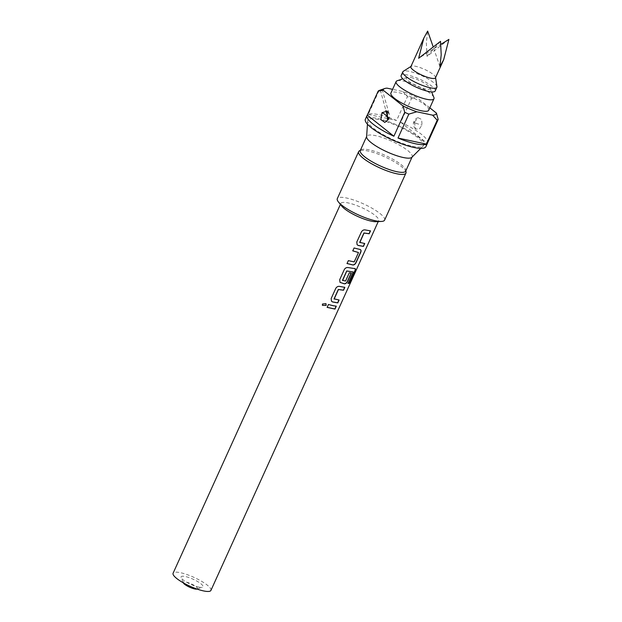 <?xml version="1.0" encoding="UTF-8"?>
<svg xmlns="http://www.w3.org/2000/svg" width="622" height="622" viewBox="0 0 622 622"><rect width="100%" height="100%" fill="white"/><g stroke="black" fill="none" stroke-linecap="round" stroke-linejoin="round"><path stroke-width="0.47" stroke-dasharray="3.11 2.33" d="M322.414 305.324L322.437 303.964L325.982 303.637M359.905 242.673L364.562 243.505M357.067 244.671L356.725 241.927L361.359 231.812C362.331 230.249 363.59 229.596 365.153 229.845L370.51 230.879M347.053 263.487L348.273 260.556L354.004 262.064M352.791 250.829L354.004 247.906L360.052 249.469M342.66 280.639L345.435 280.95L349.167 272.716L351.142 273.042M339.985 282.334L339.643 279.589L344.246 269.443C345.226 267.88 346.508 267.227 348.087 267.491L354.867 268.548M334.255 299.159L338.92 299.991M331.44 301.165L331.098 298.42L335.701 288.281C336.689 286.711 337.971 286.058 339.55 286.322L344.658 287.341M327.164 307.338L328.385 304.407L336.113 306.172M197.096 589.073A7.892 1.843 24.4 0 0 197.143 589.057A7.892 1.843 24.4 0 0 194.647 585.699A7.892 1.843 24.4 0 0 185.994 582.037A7.892 1.843 24.4 0 0 183.179 582.728A7.892 1.843 24.4 0 0 183.202 582.775M198.651 587.082A12.051 2.815 24.4 0 0 202.383 587.261A12.051 2.815 24.4 0 0 198.573 582.122A12.051 2.815 24.4 0 0 185.379 576.54A12.051 2.815 24.4 0 0 181.08 577.597A12.051 2.815 24.4 0 0 198.651 587.082M210.936 590.395A20.775 4.852 24.4 0 0 201.396 581.181A20.775 4.852 24.4 0 0 180.567 572.722A20.775 4.852 24.4 0 0 173.095 573.227M376.116 221.689A20.775 4.852 24.4 0 0 378.666 220.623A20.775 4.852 24.4 0 0 369.126 211.41A20.775 4.852 24.4 0 0 348.304 202.951A20.775 4.852 24.4 0 0 340.833 203.456A20.775 4.852 24.4 0 0 341.711 206.076M384.606 220.118A25.968 6.064 24.4 0 0 372.679 208.595A25.968 6.064 24.4 0 0 346.648 198.029A25.968 6.064 24.4 0 0 337.303 198.659M406.049 172.232A25.968 6.064 24.4 0 0 392.536 160.74A25.968 6.064 24.4 0 0 367.975 151.014A25.968 6.064 24.4 0 0 359.205 150.983M405.707 171.073A24.934 5.823 24.4 0 0 405.824 170.241A24.934 5.823 24.4 0 0 392.847 159.216A24.934 5.823 24.4 0 0 369.274 149.871A24.934 5.823 24.4 0 0 360.853 149.84A24.934 5.823 24.4 0 0 360.301 150.477M411.85 157.304A24.934 5.823 24.4 0 0 412.145 156.884A24.934 5.823 24.4 0 0 400.7 145.82A24.934 5.823 24.4 0 0 375.711 135.674A24.934 5.823 24.4 0 0 366.739 136.28L366.63 136.513M412.456 146.294A30.54 7.137 24.4 0 0 423.084 146.069A30.54 7.137 24.4 0 0 410.473 132.626A30.54 7.137 24.4 0 0 378.814 119.58A30.54 7.137 24.4 0 0 367.672 120.94A30.54 7.137 24.4 0 0 382.927 134.484A30.54 7.137 24.4 0 0 412.456 146.294M425.907 146.668A33.238 7.767 24.4 0 0 410.637 131.918A33.238 7.767 24.4 0 0 377.321 118.398A33.238 7.767 24.4 0 0 365.363 119.206M379.093 90.485L368.247 114.401A33.238 7.767 -155.6 0 1 378.992 114.712A33.238 7.767 -155.6 0 1 387.926 117.208M388.688 117.472A33.238 7.767 -155.6 0 1 396.603 120.481L407.449 96.566A33.238 7.767 -155.6 0 1 411.57 98.369L400.723 122.277A33.238 7.767 -155.6 0 1 427.718 142.524M414.369 122.207L415.651 128.987L419.228 129.151L422.019 125.076L421.662 119.494L418.124 117.713L414.369 122.207A5.925 0.428 -164.2 0 0 413.661 122.215C413.405 123.35 413.405 123.35 413.661 122.215A5.925 0.428 -164.2 0 0 415.029 122.899L415.737 123.179L415.029 122.899M428.737 110.242A20.775 4.852 24.4 0 0 419.197 101.028A20.775 4.852 24.4 0 0 398.375 92.577A20.775 4.852 24.4 0 0 390.896 93.082M433.884 97.436A20.775 4.852 24.4 0 0 403.592 81.078A20.775 4.852 24.4 0 0 397.155 80.774M411.01 77.587A12.984 3.032 -155.6 0 1 429.942 87.811A12.984 3.032 -155.6 0 1 425.316 88.946A12.984 3.032 -155.6 0 1 411.095 82.928A12.984 3.032 -155.6 0 1 406.99 77.392A12.984 3.032 -155.6 0 1 411.01 77.587M435.19 90.991A18.699 4.37 24.4 0 0 426.606 82.695A18.699 4.37 24.4 0 0 407.861 75.083A18.699 4.37 24.4 0 0 401.136 75.542M436.939 86.629A18.699 4.37 24.4 0 0 427.127 78.364A18.699 4.37 24.4 0 0 409.533 71.406A18.699 4.37 24.4 0 0 403.266 71.351M435.47 77.804A13.505 3.157 24.4 0 0 435.524 77.315A13.505 3.157 24.4 0 0 428.441 71.343A13.505 3.157 24.4 0 0 415.729 66.321A13.505 3.157 24.4 0 0 411.212 66.282L410.971 66.43M448.905 39.388L427.034 56.345L426.334 42.957L427.648 31.1M440.531 41.332L433.845 48.695L418.653 58.289M439.917 66.577L433.161 46.751M427.034 56.345L433.845 48.695L440.858 44.364M429.825 107.855L416.631 97.374A29.086 6.795 24.4 0 0 402.838 91.543L392.591 89.343M400.723 122.277L427.322 143.402M411.57 98.369L416.631 97.374M402.838 91.543L407.449 96.566M368.247 114.401L396.603 120.481M380.812 89.871L387.047 88.153M348.063 283.321L353.218 271.962M359.92 249.375L360.465 249.717M353.879 261.971L358.497 252.532M388.408 118.437A5.925 2.27 -146.3 0 1 388.423 119.782L388.423 119.782A5.925 2.27 -146.3 0 1 387.506 120.264M415.737 123.179A5.925 0.435 15.8 0 0 422.019 125.076M197.143 589.057L202.383 587.261M378.23 221.587L378.666 220.623M340.389 204.42L340.833 203.456M405.824 170.241L405.878 170.708M420.775 148.378L423.084 146.069M388.198 118.973L388.423 119.782L384.824 122.41M415.659 128.979C415.333 128.91 412.541 126.009 413.661 122.215C414.703 119.611 416.188 118.11 418.124 117.713M429.942 87.811L431.629 91.924M406.99 77.392L402.784 78.838M387.49 111.315L389.419 114.751L382.141 89.42M380.337 90.042L385.889 110.467M388.423 119.782C390.142 117.55 389.955 113.344 387.281 111.12M367.454 124.19L367.672 120.94M360.853 149.84L360.465 150.112M183.179 582.728L181.08 577.597"/><path stroke-width="0.93" d="M322.453 304.026L325.982 303.637L326.177 305.402L322.429 305.371L322.453 304.026M325.982 303.637L326.122 305.332L322.421 305.348M364.601 243.42L363.279 246.32L358.132 245.387L357.067 244.671M370.362 230.785L369.04 233.678L363.932 232.978L359.718 242.347L364.749 243.521L363.427 246.413L358.233 245.472L357.114 244.718L356.795 242.005L361.436 231.889C362.401 230.327 363.676 229.681 365.254 229.93L370.51 230.879L369.188 233.771L364.025 233.063L359.804 242.58M359.92 249.375C360.993 249.725 361.203 250.705 360.55 252.299L355.947 262.437C355.131 264.062 354.097 264.894 352.845 264.91L346.959 263.456M358.497 252.532L352.767 250.884L354.081 247.984L360.052 249.469C361.133 249.826 361.351 250.798 360.698 252.392L356.095 262.531C355.279 264.163 354.237 264.988 352.977 265.003L347.029 263.534L348.343 260.641L354.237 261.893L358.497 252.532L352.697 250.798M351.173 272.965L347.41 281.268C346.594 282.901 345.56 283.725 344.316 283.749L339.985 282.334M354.867 268.548C355.628 268.618 355.652 269.458 354.944 271.068L349.424 283.235L348.017 283.43L353.218 271.962L346.718 270.943L342.473 280.312L345.56 281.043L349.3 272.809L351.329 273.058L347.558 281.369C346.742 282.994 345.7 283.819 344.448 283.842L340.032 282.38L339.713 279.667L344.316 269.52C345.303 267.958 346.586 267.312 348.18 267.577L355.178 268.696M353.218 271.962L346.812 271.029L342.559 280.553M338.951 299.913L337.637 302.805L332.49 301.872L331.44 301.165M344.697 287.255L343.383 290.155L338.321 289.463L334.068 298.832L339.107 300.006L337.793 302.906L332.591 301.965L331.495 301.219L331.168 298.498L335.771 288.359C336.759 286.789 338.049 286.143 339.643 286.415L344.845 287.356L343.531 290.249L338.422 289.549L334.154 299.065M336.152 306.094L334.838 308.986L327.071 307.307M183.202 582.775A7.892 1.843 24.4 0 0 194.694 588.948A7.892 1.843 24.4 0 0 197.096 589.073M340.389 204.42L173.095 573.227A20.775 4.852 24.4 0 0 182.635 582.449A20.775 4.852 24.4 0 0 203.456 590.9A20.775 4.852 24.4 0 0 210.936 590.395L378.23 221.587M360.465 150.112L359.205 150.983A25.968 6.064 24.4 0 0 358.63 151.644L337.303 198.659A25.968 6.064 24.4 0 0 338.407 201.932L341.711 206.076A20.775 4.852 24.4 0 0 371.194 221.129A20.775 4.852 24.4 0 0 376.116 221.689L381.418 221.44A25.968 6.064 24.4 0 0 384.606 220.118L405.933 173.103A25.968 6.064 24.4 0 0 406.049 172.232L405.878 170.708M360.052 249.469L360.542 249.772M332.848 305.659L336.3 306.187L334.986 309.087L327.141 307.385L328.455 304.485L332.848 305.659M338.407 201.932A25.968 6.064 24.4 0 0 375.26 220.748A25.968 6.064 24.4 0 0 381.418 221.44M358.63 151.644A25.968 6.064 24.4 0 0 370.557 163.166A25.968 6.064 24.4 0 0 396.587 173.732A25.968 6.064 24.4 0 0 405.933 173.103M366.63 136.513L360.301 150.477A24.934 5.823 24.4 0 0 371.746 161.541A24.934 5.823 24.4 0 0 396.735 171.68A24.934 5.823 24.4 0 0 405.707 171.073L412.044 157.117M366.739 136.28A24.934 5.823 24.4 0 0 366.615 136.786A24.934 5.823 24.4 0 0 379.07 147.849A24.934 5.823 24.4 0 0 403.173 157.49A24.934 5.823 24.4 0 0 411.85 157.304L420.775 148.378M404.728 112.318L393.882 136.234A33.238 7.767 -155.6 0 1 367.027 115.521L365.363 119.206A33.238 7.767 24.4 0 0 380.625 133.948A33.238 7.767 24.4 0 0 413.941 147.476A33.238 7.767 24.4 0 0 425.907 146.668L427.571 142.99A33.238 7.767 -155.6 0 1 427.322 143.402L438.168 119.486A33.238 7.767 -155.6 0 1 437.204 120.194L426.358 144.11A33.238 7.767 -155.6 0 1 415.613 143.799A33.238 7.767 -155.6 0 1 398.002 138.03L408.848 114.114A33.238 7.767 -155.6 0 1 404.728 112.318L403.009 105.95A29.086 6.795 24.4 0 0 416.802 111.781L432.593 115.171A29.086 6.795 24.4 0 0 436.45 113.118L429.825 107.855M387.926 117.208A33.238 7.767 -155.6 0 1 388.688 117.472M427.718 142.524A33.238 7.767 -155.6 0 1 427.571 142.99M387.506 120.264L384.824 122.41L380.874 119.587L382.001 112.683L387.281 111.12L387.506 120.264M387.825 117.426L387.304 116.726L387.825 117.426A5.925 2.27 -146.3 0 1 388.408 118.437M402.784 78.838L397.155 80.774A20.775 4.852 24.4 0 0 396.113 81.583L390.896 93.082A20.775 4.852 24.4 0 0 400.444 102.296A20.775 4.852 24.4 0 0 421.265 110.747A20.775 4.852 24.4 0 0 428.737 110.242L433.954 98.75A20.775 4.852 24.4 0 0 433.884 97.436L431.629 91.924M396.113 81.583A20.775 4.852 24.4 0 0 405.653 90.796A20.775 4.852 24.4 0 0 426.482 99.256A20.775 4.852 24.4 0 0 433.954 98.75M410.971 66.43L403.266 71.351A18.699 4.37 24.4 0 0 402.807 71.864L401.136 75.542A18.699 4.37 24.4 0 0 409.719 83.838A18.699 4.37 24.4 0 0 428.465 91.442A18.699 4.37 24.4 0 0 435.19 90.991L436.862 87.313A18.699 4.37 24.4 0 0 436.939 86.629L435.571 77.587M402.807 71.864A18.699 4.37 24.4 0 0 411.391 80.16A18.699 4.37 24.4 0 0 430.136 87.764A18.699 4.37 24.4 0 0 436.862 87.313M411.212 66.282A13.505 3.157 24.4 0 0 410.87 66.647A13.505 3.157 24.4 0 0 417.074 72.642A13.505 3.157 24.4 0 0 430.611 78.131A13.505 3.157 24.4 0 0 435.47 77.804L443.704 59.65L448.905 39.388L440.858 44.364M433.161 46.751L427.648 31.1L423.839 38.066L418.653 58.289L440.531 41.332L441.208 54.767L439.917 66.577L443.704 59.65M392.591 89.343L387.047 88.153A29.086 6.795 24.4 0 0 384.785 88.511A29.086 6.795 24.4 0 0 383.191 90.206L403.009 105.95M416.802 111.781L408.848 114.114M426.358 144.11L398.002 138.03M437.204 120.194L432.593 115.171M436.45 113.118L438.168 119.486M383.191 90.206L378.137 91.201A33.238 7.767 -155.6 0 1 379.093 90.485L384.785 88.511M393.882 136.234L367.283 115.117L378.137 91.201M367.027 115.521A33.238 7.767 -155.6 0 1 367.283 115.117M354.703 268.455C355.465 268.517 355.489 269.357 354.773 270.974L349.253 283.142L347.853 283.329M387.304 116.726A5.925 2.27 33.7 0 0 382.001 112.683M410.87 66.647L423.839 38.066M382.141 89.42L380.337 90.042M385.889 110.467L388.198 118.973M366.615 136.786L367.454 124.19"/></g></svg>
